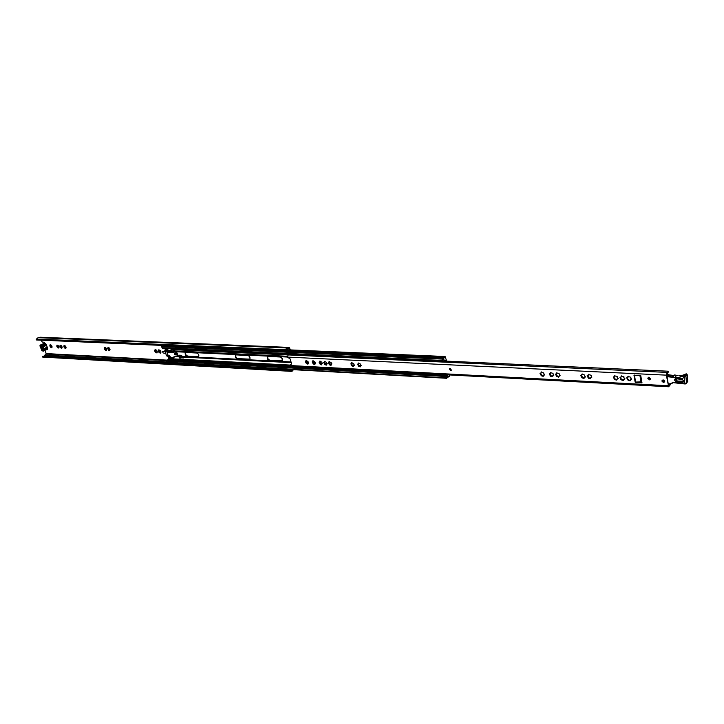 <?xml version="1.0" encoding="UTF-8"?>
<svg xmlns="http://www.w3.org/2000/svg" width="724" height="724" viewBox="0 0 724 724"><rect width="100%" height="100%" fill="white"/><g stroke="black" fill="none" stroke-linecap="round" stroke-linejoin="round"><path stroke-width="1.09" d="M51.522 347.538L52.01 346.398L50.101 344.742L50.427 347.004L51.866 347.33M50.87 347.429L51.549 347.692M58.445 347.873L58.943 346.733L57.015 345.067L57.341 347.348L58.798 347.665M57.784 347.773L58.472 348.027M61.558 348.027L62.065 346.887L60.128 345.212L60.445 347.493L61.911 347.819M60.888 347.918L61.585 348.181M65.495 348.217L66.011 347.077L64.065 345.402L64.382 347.683L65.848 348.009M64.825 348.117L65.522 348.371M62.155 347.439L61.929 348.054M61.187 345.565L60.454 345.33M60.101 345.466L59.884 346.072M59.033 347.294L58.825 347.9M58.074 345.42L57.341 345.185M56.997 345.321L56.771 345.927M65.088 345.773L64.391 345.52M64.038 345.647L63.821 346.262M51.142 345.095L50.418 344.859M50.074 344.995L49.866 345.592M109.903 349.104L109.478 348.289L109.903 349.104M110.048 349.764L109.967 349.185M108.401 347.674L109.016 347.963L108.401 347.674M107.785 348.334L107.894 347.71L107.785 348.334M108.763 350.144L109.405 350.534L108.763 350.144M108.202 349.819L108.663 350.262M106.021 350.208L106.401 350.488L106.6 349.022L104.564 347.303L104.184 348.217L104.844 349.656L106.401 349.973M105.306 350.099L106.048 350.371M106.681 349.602L106.428 350.235M105.695 347.665L104.917 347.42M104.537 347.556L104.808 348.099L104.184 348.217M156.556 352.688L156.981 352.968L157.235 351.466L155.072 349.674L154.628 350.624L155.307 352.108L156.972 352.416M155.796 352.57L156.592 352.85M160.194 352.859L160.619 353.149L160.873 351.638L159.886 350.235L158.701 349.846L158.257 350.796L158.936 352.289L160.61 352.588M159.425 352.751L160.221 353.031M160.936 352.235L160.647 352.896M159.932 350.217L159.09 349.954M158.674 350.099L158.945 350.651L158.375 350.751M157.298 352.063L157.008 352.715M156.293 350.045L155.452 349.783M155.045 349.927L155.316 350.479L154.746 350.579M41.286 340.171L42.182 342.036L44.327 342.316L45.069 343.447M44.979 350.289L46.173 353.574L44.092 356.19M164.457 350.995L164.972 350.832M168.629 350.905L167.697 350.045M285.392 350.751L36.453 339.963L36.2 339.284L285.156 349.927L285.392 350.751L286.976 348.868L289.157 348.325L289.781 349.891M45.874 349.764L47.187 349.656L47.187 348.968M281.527 357.511L282.632 360.48M62.065 346.887L61.585 346.018M58.943 346.733L58.472 345.873M51.893 347.556L52.11 346.959M52.01 346.398L51.54 345.547M65.875 348.244L66.101 347.638M66.011 347.077L65.54 346.208M107.632 348.344L107.713 348.923M109.478 348.289L109.062 347.819M106.6 349.022L106.12 348.126M157.235 351.466L156.737 350.525M160.873 351.638L160.375 350.697M60.327 346.036L61.241 347.583M57.223 345.882L58.128 347.429M64.264 346.217L65.178 347.773M50.309 345.556L51.214 347.095M108.066 348.316L109.016 349.918M109.261 349.837L109.758 349.873M104.718 348.154L105.659 349.755M105.903 349.674L106.401 349.71M158.791 350.742L159.787 352.407M159.877 352.407L160.61 352.389M155.162 350.561L156.158 352.226M156.248 352.226L156.972 352.208M285.156 349.927L287.012 347.963L289.193 347.411L290.433 349.918M46.417 349.439L47.286 349.402M36.2 339.284L38.091 337.674L287.012 347.963M38.797 337.701L40.336 337.239L289.193 347.411M43.34 356.199L291.048 370.543L291.283 371.358L42.725 357.095L42.481 356.416M293.682 369.683L291.283 371.358M293.021 369.647L291.048 370.543M36.553 339.076L285.5 349.674M42.843 350.371L41.811 347.466M154.818 351.176L155.307 352.108M158.447 351.357L158.936 352.289M104.365 348.76L104.844 349.656M49.956 346.153L50.427 347.004M63.911 346.823L64.382 347.683M56.87 346.479L57.341 347.348M59.974 346.633L60.445 347.493M165.76 353.493L163.045 352.914L162.565 351.421M167.479 350.552L168.357 350.072M167.615 350.561L167.887 351.393M163.715 351.475L164.982 351.086M40.743 344.859L44.598 343.185L41.784 345.285L42.969 346.262L46.137 344.389L45.503 343.601M47.54 348.28L44.318 349.964L43.585 351.122L42.779 351.04M42.282 350.724L43.739 350.887M44.2 350.751L44.055 349.239L47.223 347.366L47.494 348.126L46.173 344.217M41.295 347.42L40.689 345.773L41.168 345.791L42.372 348.95M42.264 348.706L41.856 348.95L41.286 347.429M42.454 350.597L41.856 348.95M47.25 347.194L46.137 344.389L44.816 343.357M47.494 348.126L47.431 348.832L44.245 350.733M43.811 350.117L42.028 345.909L45.431 343.565M39.802 345.909L40.598 344.941L42.028 345.909M41.612 345.791L40.227 345.719L40.463 345.158M40.571 344.968L40.227 345.719M39.892 345.81L41.865 350.606M43.54 349.393L44.055 349.239L42.969 346.262L42.454 346.407M175.38 353.348L176.185 354.552M170.837 350.932L171.136 348.552M171.398 357.846L173.869 357.973L173.878 357.013M167.19 348.371L167.117 351.936M167.697 348.389L167.516 351.638M180.928 357.846L183.552 357.946L181.389 355.303L178.792 355.203L179.118 356.38M179.226 355.194L179.416 355.81M180.828 356.479L181.362 357.575L183.525 357.683M167.389 360.235L168.656 358.624L167.905 356.308L166.448 355.611L165.018 351.212L165.298 348.28M447.495 374.833L448.002 377.005L449.387 376.67L448.69 376.571M447.061 376.571L446.798 377.521L446.482 376.163L446.989 376.245M447.341 377.095L446.753 378.281L446.418 377.865L446.102 376.498L446.835 375.503M443.025 359.321L442.717 360.118L442.391 358.733L442.943 358.986M443.097 360.38L442.681 360.878L442.337 360.452L442.427 357.982L442.952 358.226L444.246 356.47L444.599 356.896M442.681 360.878L162.348 348.154L161.588 346.651L162.23 345.828M446.753 378.281L167.045 362.579L166.303 361.095L166.746 360.199L446.409 375.43M306.469 362.299L308.659 362.525M320.216 362.968L320.931 361.81M313.365 362.769L315.537 362.878M268.441 356.443L267.455 356.914C267.011 358.67 267.744 359.882 269.645 360.552L281.5 361.149L282.532 360.661C282.957 358.878 282.215 357.665 280.306 357.013L268.441 356.443M236.395 354.914L235.49 355.312C235.029 357.032 235.734 358.235 237.608 358.932L249.871 359.077C250.323 357.339 249.608 356.127 247.726 355.457L236.395 354.914M186.113 352.507L185.335 352.823C184.864 354.479 185.534 355.665 187.344 356.38L198.675 356.579C199.136 354.905 198.457 353.719 196.638 353.013L186.113 352.507M172.565 357.611L174.077 357.692M175.733 353.629L176.059 355.077L174.611 354.335L174.629 353.393L176.077 354.136M305.999 361.43L308.08 362.172M313.202 362.434L314.949 362.525M320.117 362.778L320.623 362.661M267.925 356.525L267.853 356.615C267.418 358.38 268.142 359.593 270.043 360.253L282.451 360.769M235.934 354.977L235.897 355.031C235.436 356.751 236.142 357.955 238.015 358.642L249.825 359.14M185.335 352.823L185.751 352.552C185.272 354.208 185.941 355.394 187.76 356.108L198.666 356.588M181.208 355.294L180.602 358.063L180.774 355.493M180.602 358.063L179.443 358L179.615 355.43M446.708 361.14L445.106 356.507L443.839 358.262L442.988 358.226L443.821 357.059L285.935 350.271M449.387 376.67L449.658 374.951M443.188 360.018L442.853 358.588L443.703 358.633L444.283 361.095L443.097 361.557L432.255 361.195M432.083 361.05L431.929 360.389M435.359 374.797L435.205 374.163M444.283 361.095L445.749 360.172L446.002 361.113M448.002 377.005L447.151 376.96L446.826 375.548M445.106 356.507L444.246 356.47L443.821 357.059L444.672 357.095M443.097 361.557L432.228 361.195M442.636 361.665L432.192 361.186M173.362 357.086L177.588 355.964L177.633 353.665L175.995 351.755L174.249 351.402L174.611 350.76L175.534 351.611M177.588 355.964L177.099 356.289L177.136 353.991L175.498 352.09L173.688 352.081L174.882 351.909M175.027 353.24L176.149 354.905M170.167 356.371L170.158 356.986L169.208 356.498L169.226 355.882L170.167 356.371M169.624 355.81L170.24 356.724M173.498 350.651L174.258 350.497L173.018 350.959L173.688 352.081M169.09 351.24L169.995 352.425M173.86 352.19L172.873 352.434L170.529 351.303M172.728 352.371L173.642 352.063M171.289 351.674L171.787 351.339L171.027 350.977M175.036 351.936L175.498 352.09M169.561 352.172L167.045 352.814L169.135 357.656L169.923 358M167.045 352.814L167.244 351.819L169.335 350.443L171.145 350.19M171.787 351.339L173.262 352.072M172.964 351.819L172.475 352.145M450.093 368.353L449.296 368.851L450.618 370.625L451.414 370.127L450.093 368.353M449.776 368.389L451.387 370.181M306.922 363.376L307.999 363.538M313.773 363.729L314.868 363.901M320.696 364.082L321.809 364.272M325.329 364.317L326.452 364.516M329.764 364.362L331.13 364.751M352.271 365.511L353.692 365.928M358.941 365.855L360.407 366.299M551.036 375.973L552.81 376.371M541.796 375.494L543.543 375.892M557.236 376.299L559.019 376.688M582.476 377.611L584.34 378M588.911 377.946L590.784 378.335M663.057 379.937L661.817 380.987L663.483 382.598L664.722 381.539L663.057 379.937M662.288 380.118L663.881 382.136L664.65 381.946M648.994 377.213L647.781 378.227L649.437 379.856L650.65 378.833L648.994 377.213M648.261 377.385L649.835 379.394L650.568 379.222M617.844 378.878L618.242 378.562L617.11 377.258L617.4 376.715L616.513 376.29L614.45 375.865L614.613 376.507L613.291 377.132L614.676 379.557L616.676 380.145L616.911 379.195L617.844 378.878M615.337 379.041L614.531 378.534L614.124 378.987M624.55 379.222L624.948 378.896L623.807 377.602L624.106 377.041L623.21 376.625L621.129 376.209L621.301 376.833L619.961 377.476L621.346 379.901L623.364 380.489L623.599 379.548L624.55 379.222M622.016 379.385L621.201 378.878L620.794 379.331M631.301 379.566L631.699 379.24L630.559 377.955L630.857 377.367L629.952 376.96L627.862 376.543L628.034 377.168L626.676 377.819L628.07 380.245L630.106 380.842L630.342 379.901L631.301 379.566M628.749 379.729L627.925 379.222L627.518 379.684M591.544 377.539L591.083 375.421L590.214 374.987L588.214 374.552L588.377 375.231L587.101 375.801L588.476 378.209L590.422 378.788L590.639 377.819L591.544 377.539M588.368 377.104L589.092 377.729M585.092 377.213L584.63 375.104L583.761 374.67L581.779 374.227L581.942 374.914L580.675 375.475L582.042 377.874L583.978 378.453L584.196 377.485L585.092 377.213M581.11 375.195L582.666 377.394M559.743 375.919L559.263 373.856L558.43 373.412L556.494 372.96L556.656 373.684L555.444 374.181L556.792 376.571L558.675 377.141L558.874 376.163L559.743 375.919M555.878 373.937L557.417 376.1M544.24 375.123L543.76 373.095L542.937 372.643L541.045 372.181L541.199 372.923L540.014 373.403L541.353 375.783L543.208 376.335L543.398 375.349L544.24 375.123M540.457 373.168L541.977 375.313M553.516 375.593L553.036 373.548L552.204 373.104L550.294 372.643L550.448 373.376L549.245 373.874L550.593 376.254L552.466 376.815L552.665 375.837L553.516 375.593M549.688 373.629L551.217 375.783M360.986 365.765L360.425 364.054L358.253 363.041L358.371 363.946L357.529 364.145L358.742 366.371L360.253 366.86L360.371 365.846L360.986 365.765M358.027 364.1L359.267 365.991M354.289 365.421L353.719 363.719L351.574 362.715L351.683 363.611L350.859 363.801L352.072 366.027L353.574 366.516L353.683 365.493L354.289 365.421M351.357 363.765L352.588 365.647M331.701 364.272L331.121 362.606L329.04 361.593L329.149 362.498L328.361 362.67L329.556 364.86L331.013 365.349L331.121 364.335L331.701 364.272M330.035 364.489L329.176 364.181M327.022 364.027L326.443 362.371L324.379 361.357L324.479 362.272L323.7 362.434L324.886 364.625L326.343 365.104L326.443 364.091L327.022 364.027M324.198 362.407L325.384 364.253M322.37 363.792L321.791 362.145L319.737 361.131L319.836 362.045L319.067 362.199L320.252 364.389L321.7 364.86L321.8 363.846L322.37 363.792M320.732 364.018L320.298 363.394L319.845 363.747M315.429 363.439L314.849 361.801L312.813 360.787L312.913 361.701L312.162 361.846L313.338 364.027L314.768 364.507L315.429 363.439M313.818 363.665L312.958 363.358M308.551 363.086L307.971 361.457L305.953 360.443L306.062 361.357L305.311 361.502L306.487 363.674L307.908 364.145L308.551 363.086M306.967 363.312L306.107 363.005M308.297 363.014L308.759 362.715M305.809 361.484L306.56 362.652L306.089 363.032M305.999 360.842L306.442 360.507L306.189 361.195M315.166 363.367L315.637 363.059M312.659 361.828L313.411 362.996L312.931 363.385M312.858 361.186L313.293 360.851L313.039 361.538M322.099 363.719L322.587 363.412M319.565 362.172L320.298 363.394M319.782 361.529L320.216 361.195L319.963 361.882M326.741 363.955L327.239 363.647M324.424 361.756L324.859 361.421L324.596 362.118M331.42 364.19L331.918 363.891M328.859 362.643L329.619 363.81L329.139 364.226M329.085 361.991L329.52 361.647L329.257 362.344M353.982 365.339L354.516 365.041M352.045 362.697L351.783 363.466M360.67 365.683L361.222 365.376M358.724 363.023L358.452 363.801M552.973 375.512L553.86 375.177M550.72 372.398L550.756 373.068M543.715 375.041L544.584 374.697M541.471 371.946L541.507 372.616M559.181 375.837L560.086 375.484M556.928 372.706L556.964 373.367M584.494 377.132L585.444 376.779M582.196 373.946L581.933 374.951M590.947 377.457L591.897 377.104M587.535 375.521L588.512 376.806L588.132 377.331M588.639 374.263L588.368 375.267M668.668 386.761L290.496 366.362L289.745 365.33L291.645 363.901L290.089 358.86L287.292 357.086L288.252 354.923L667.166 372.408L666.351 375.15L668.668 386.761L670.397 384.598L670.017 383.856L673.899 382.191L670.379 383.792M641.998 382.933L640.713 375.34L634.007 375.412L635.147 382.073L635.763 382.607L641.998 382.933L640.993 382.399L635.763 382.607M444.355 361.041L668.252 371.213L668.65 371.457L666.741 374.688L668.451 385.268L668.723 385.729L669.492 383.992M289.799 365.267L291.609 363.946M628.495 380L630.495 380.381M627.093 377.494L627.174 378.381M621.771 379.657L623.753 380.037M620.378 377.159L620.45 378.037M615.101 379.304L617.056 379.693M613.708 376.824L613.78 377.702M634.414 375.041L635.545 381.62L636.17 382.154M431.947 360.471L289.609 354.009L289.012 354.959M669.89 384.571L670.397 384.598M668.252 371.213L667.166 372.408M631.69 379.114L630.64 379.503M627.753 379.313L627.536 377.964M628.025 377.231L628.278 376.227M624.939 378.779L623.898 379.15M621.029 378.978L620.821 377.629M621.292 376.905L621.545 375.892M618.233 378.435L617.21 378.806M614.35 378.643L614.151 377.294M614.604 376.571L614.866 375.566M674.515 380.1L676.089 378.761L682.325 379.485L684.153 381.295L682.56 382.571L676.325 381.829L674.515 380.1M664.578 380.942L663.338 379.973M673.456 375.484L674.252 375.403L672.858 376.905L671.917 376.552L672.886 375.385L673.845 375.439M672.994 375.394L673.809 375.448M679.664 375.602L681.782 375.684M677.628 375.53L674.886 374.996M673.99 375.367L672.967 376.96L673.773 375.53M672.94 375.358L668.605 374.833M669.329 375.258L672.877 375.385M673.791 382.734L685.203 383.973M684.832 374.417L683.528 375.991L684.053 377.249C682.18 379.032 679.818 379.249 676.967 377.892L684.841 375.548L684.741 377.032L686.325 374.009L684.841 375.548L685.963 376.444L686.452 383.114L687.728 381.548L687.004 382.426M687.7 381.15L686.452 383.15L684.886 383.503L685.013 384.1L686.452 383.15L685.999 383.91M674.786 377.81L672.858 376.905L674.786 377.81L680.089 377.222L681.375 375.666L679.239 375.584M672.65 377.249L668.18 376.806L666.94 375.892M451.161 370.217L450.011 368.353M288.586 348.543L289.41 348.579M46.173 353.574L167.525 360.163M40.064 337.275L288.93 347.466L289.066 348.334M287.374 348.045L287.681 348.932M42.825 356.208L291.383 370.29M44.553 355.593L166.792 362.443M44.87 355.104L166.556 361.873M46.074 354.045L166.294 360.615M155.895 351.647L155.398 351.973M155.479 350.878L154.981 351.203M159.524 351.828L159.027 352.154M159.108 351.049L158.61 351.375M105.423 349.212L104.926 349.52M105.025 348.47L104.528 348.778M108.781 349.375L108.274 349.683M108.374 348.633L107.876 348.941M50.997 346.588L50.499 346.877M50.608 345.873L50.11 346.172M64.952 347.258L64.454 347.556M64.563 346.543L64.065 346.841M57.911 346.914L57.413 347.212M57.522 346.208L57.024 346.497M61.024 347.067L60.517 347.366M60.626 346.353L60.128 346.651M282.686 359.276L282.152 359.674M41.25 345.583L44.969 343.393M43.856 350.85L43.169 350.85M42.779 347.375L46.49 345.176M46.436 344.941L42.716 347.14M47.132 346.959L43.422 349.158M168.565 356.344L167.905 356.308M168.538 356.28L167.841 356.244M179.09 356.823L176.357 356.679M179.1 356.887L176.004 356.724M168.294 355.701L166.448 355.611M168.466 356.108L166.837 356.018M179.081 356.651L176.81 356.534M179.063 356.253L177.29 356.163M167.47 349.366L165.579 349.285M167.479 349.258L165.588 349.167M166.936 350.606L165.045 350.516M166.909 351.303L165.018 351.212M446.418 377.865L166.665 362.226M446.102 376.498L166.303 361.095M290.034 366.136L167.968 359.566M289.709 365.566L168.33 359.077M290.062 365.077L168.656 358.624M289.727 365.358L168.583 358.905M353.674 365.855L353.149 366.163M331.103 364.697L330.596 365.005M291.111 362.643L183.344 357.104M291.084 362.57L183.272 357.032M360.76 365.502L358.67 365.394M354.072 365.158L352 365.05M331.492 364.009L329.501 363.91M326.823 363.774L324.832 363.674M322.171 363.538L320.207 363.439M315.239 363.186L313.293 363.086M308.37 362.833L306.442 362.733M290.912 361.946L181.887 356.398M291.03 362.38L182.276 356.814M442.011 359.068L161.588 346.651M442.337 360.452L161.968 347.792M289.166 354.86L171.425 349.439M288.107 354.932L171.416 349.556M287.274 357.032L175.932 351.728M173.163 351.593L172.122 351.547M287.22 356.271L174.692 350.968M173.108 350.896L170.891 350.787M180.701 355.774L179.543 355.71M180.674 355.792L179.516 355.728M180.303 357.14L179.145 357.077M449.233 376.598L448.599 376.571M174.249 351.402L173.145 351.556M174.502 351.764L174.991 351.439M171.181 351.593L169.353 351.855M169.896 352.371L172.194 352.054M172.611 352.253L170.131 352.597M172.873 352.434L173.371 352.108M169.135 357.656L171.724 357.312M169.217 351.538L167.244 351.819M289.709 365.52L668.053 385.729M287.292 357.086L666.351 375.15M668.433 385.15L669.076 385.186M641.002 381.91L635.147 382.073M634.423 375.068L634.016 375.521M684.153 381.222L676.967 381.05L675.193 378.896M686.433 373.91L681.375 375.666L680.071 377.222M684.741 377.032L687.248 374.869L687.728 381.539L687.239 374.887L686.587 374.082M667.6 374.199L669.275 375.222L668.243 376.417L671.854 376.933M685.185 374.145L686.497 373.883L687.112 374.516M676.804 375.412L678.062 375.548M674.288 374.987L676.687 375.367L674.849 377.43L677.031 377.512M673.582 375.512L672.334 377.077M677.058 380.67L675.61 378.77M666.741 374.136L668.641 374.905L667.664 376.064L668.18 376.806M666.732 374.163L667.492 374.19L666.795 375.014M684.117 381.648L683.284 381.403M682.56 382.571L683.203 381.783L676.967 381.05L676.325 381.829M673.899 382.191L684.886 383.503L684.053 377.249M666.858 375.412L667.311 376.272M670.062 383.982L668.225 383.901M668.207 383.783L670.017 383.856M650.65 378.761L648.704 377.222L650.65 378.779M286.65 348.95L287.419 348.986M43.123 356.136L291.672 370.19M291.428 371.249L292.134 371.285M44.273 350.706L47.431 348.832M446.518 375.403L166.746 360.199M444.246 356.47L286.107 349.737M442.427 357.982L162.031 345.755M442.925 358.986L442.445 358.968M448.12 377.141L447.269 377.095M169.706 358.072L172.294 357.728M449.758 368.444L449.296 368.851M662.216 380.525L661.817 380.987M648.179 377.765L647.781 378.227M352.099 365.023L351.647 365.385M666.94 373.539L667.465 373.566M641.057 382.218L639.88 375.303M674.506 380.01L675.211 378.887M664.56 380.905L663.365 379.982M684.062 375.077L681.583 375.539M673.329 382.679L670.587 383.928L668.234 383.937"/></g></svg>
